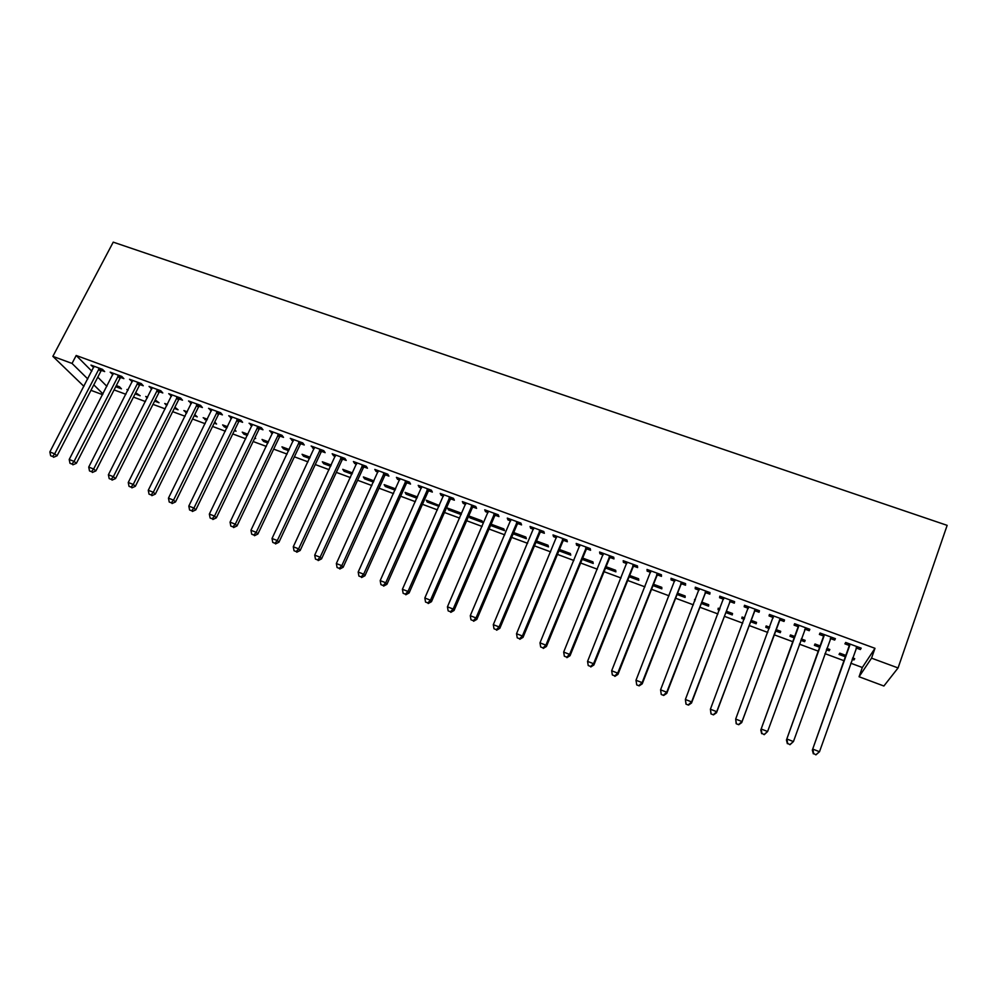<?xml version="1.0" encoding="UTF-8"?>
<svg xmlns="http://www.w3.org/2000/svg" width="997" height="997" viewBox="0 0 997 997"><rect width="100%" height="100%" fill="white"/><g stroke="black" fill="none" stroke-linecap="round" stroke-linejoin="round"><path stroke-width="1.5" d="M114.069 389.914L125.896 394.301M133.448 397.105L145.462 401.567M152.977 404.358L165.19 408.882M172.68 411.661L185.081 416.26M192.546 419.027L205.133 423.7M212.573 426.454L225.359 431.203M232.762 433.944L245.761 438.767M253.126 441.509L266.336 446.407M273.664 449.124L287.086 454.096M294.377 456.813L308.011 461.86M315.276 464.552L329.11 469.687M336.338 472.379L350.396 477.588M357.599 480.255L371.869 485.551M379.034 488.206L393.541 493.59M400.657 496.232L415.388 501.703M422.466 504.32L437.434 509.878M444.463 512.483L459.667 518.128M466.671 520.721L482.112 526.453M489.066 529.033L504.744 534.841M511.648 537.408L527.587 543.315M534.454 545.87L550.631 551.864M557.448 554.394L573.886 560.488M580.653 563.006L597.353 569.2M604.07 571.692L621.031 577.986M627.699 580.466L644.922 586.847M651.552 589.302L669.037 595.795M675.617 598.237L693.376 604.83M699.906 607.248L717.952 613.94M724.42 616.333L742.74 623.137M749.158 625.518L767.765 632.422M774.133 634.777L793.014 641.781M799.395 644.149L818.4 651.203M824.955 653.633L844.023 660.712M850.765 663.204L862.318 667.492L859.065 676.751L871.54 658.157L898.073 667.94L947.15 525.357L113.234 242.146L52.866 356.365L72.033 363.431L87.786 378.947M102.604 394.675L90.951 390.326M898.073 667.94L883.878 686.011L859.065 676.751M135.094 393.865L140.166 395.747L135.679 392.731M127.853 390.475L126.906 389.491L128.127 389.939M120.762 377.489L123.877 378.636L121.771 376.43L110.181 372.168L112.935 374.61M174.313 408.384L178.064 409.779L174.886 407.237M166.823 405.617L164.729 403.486L167.396 404.47M159.632 391.784L162.798 392.955L160.829 390.774L149.039 386.45L151.856 388.93M214.193 423.152L216.561 424.024L214.766 421.993M206.765 420.398L203.176 417.706L207.339 419.238M199.151 406.327L202.379 407.511L200.534 405.368L188.558 400.968L191.436 403.486M254.746 438.157L255.681 438.506L254.983 437.646M247.381 435.427L243.879 434.144L242.246 432.15L247.941 434.256M239.33 421.095L242.607 422.304L240.913 420.211L228.737 415.737L231.665 418.279M288.681 450.719L283.46 448.787L281.964 446.843L289.242 449.535M280.182 436.125L283.522 437.359L281.977 435.303L269.589 430.741L272.592 433.334M330.705 466.272L323.689 463.68L322.33 461.773L331.253 465.076M321.744 451.417L325.134 452.663L323.751 450.656L311.139 446.02L314.217 448.65M373.451 482.099L364.578 478.822L363.382 476.952L374 480.89M364.017 466.957L367.469 468.229L366.235 466.272L353.412 461.549L354.695 463.53L356.552 464.216M416.945 498.201L406.165 494.213L405.118 492.393L417.494 496.967M407.025 482.785L410.54 484.068L409.468 482.149L396.42 477.364L397.541 479.295L399.635 480.068M461.237 514.527L460.44 512.857L447.566 508.096L448.451 509.866L461.212 514.589M450.781 498.874L454.358 500.195L453.461 498.326L440.188 493.44L441.135 495.322L443.466 496.182M492.007 524.534L491.471 525.78L504.507 530.616L503.834 528.909L491.135 524.21M491.471 525.78L490.96 524.596M495.322 515.262L498.961 516.596L498.238 514.776L484.729 509.816L485.502 511.648L488.081 512.595M535.962 542.256L548.487 546.892L547.989 545.234L536.498 540.985M540.648 531.924L544.35 533.295L543.814 531.526L530.055 526.466L530.653 528.248L533.495 529.295M582.148 559.354L593.227 563.455L592.903 561.859L582.684 558.071M586.797 548.898L590.56 550.282L590.212 548.574L576.204 543.427L576.615 545.16L579.718 546.294M629.182 576.764L638.765 580.304L638.616 578.759L629.705 575.468M633.768 566.184L637.606 567.592L637.457 565.947L623.2 560.7L623.412 562.37L626.789 563.617M677.075 594.486L685.101 597.452L685.151 595.969L677.586 593.178M681.612 583.781L685.525 585.214L685.575 583.619L671.056 578.285L671.056 579.893L674.732 581.239M725.853 612.544L732.259 614.912L732.508 613.491L726.364 611.211M719.385 610.152L718.027 609.641L718.214 608.195L719.896 608.818M730.34 601.702L734.328 603.16L734.59 601.64L719.797 596.194L719.585 597.739L723.56 599.197L723.498 597.564M775.541 630.939L780.277 632.684L780.726 631.325L776.04 629.593M769.186 628.584L765.783 627.325L766.17 625.942L769.684 627.238M779.978 619.96L784.028 621.443L784.514 619.984L769.447 614.439L769.023 615.922L773.061 617.417M829.654 649.421L829.168 650.779L829.828 649.483L826.837 648.374M829.168 650.779L826.351 649.745M819.796 647.315L814.399 645.321L815.01 644L820.282 645.956M835.199 638.616L834.676 640.074L835.399 638.678L820.033 633.033L819.384 634.453L823.497 635.961M834.676 640.074L830.538 638.554M862.318 667.492L874.98 648.312L76.196 355.48L91.824 371.183M97.768 377.165L106.891 386.338M860.885 648.05L860.361 649.521L861.196 648.162L845.68 642.467L844.92 643.838L849.083 645.371M860.361 649.521L856.186 647.988M854.429 658.581L853.943 659.952L854.728 658.693L852.634 657.92M853.943 659.952L852.148 659.291M845.406 656.799L839.05 654.443L839.761 653.16L845.892 655.428M809.763 629.257L809.24 630.715L809.838 629.294L794.621 623.698L794.086 625.144L798.161 626.639M809.24 630.715L805.14 629.207M805.102 640.336L804.604 641.694L805.165 640.361L801.289 638.927M804.604 641.694L800.79 640.286M794.422 637.93L789.985 636.285L790.484 634.927L794.921 636.572M755.041 610.787L759.066 612.258L759.44 610.762L744.497 605.279L744.186 606.787L748.199 608.27M750.591 621.704L756.162 623.761L756.511 622.365L751.09 620.358M744.173 619.324L741.793 618.439L742.08 617.031L744.672 617.99M705.864 592.692L709.814 594.15L709.976 592.592L695.308 587.196L695.208 588.778L699.034 590.187M701.352 603.472L708.568 606.151L708.717 604.693L701.863 602.151M694.834 601.066L694.548 599.446L695.345 599.745M657.584 574.933L661.46 576.366L661.41 574.746L647.016 569.449L647.128 571.094L650.655 572.39M653.023 585.588L661.821 588.841L661.784 587.333L653.534 584.279M610.176 557.497L613.978 558.906L613.728 557.223L599.596 552.026L599.907 553.721L603.148 554.918M605.565 568.016L615.897 571.842L615.66 570.272L606.089 566.732M563.617 540.374L567.355 541.745L566.907 540.013L553.023 534.915L553.534 536.66L556.5 537.757M558.956 550.768L570.758 555.13L570.346 553.509L559.479 549.497M517.879 523.55L521.556 524.908L520.92 523.113L507.286 518.104L507.972 519.911L510.688 520.908M513.779 532.585L513.243 533.844L526.404 538.716L525.818 537.034L513.717 532.56M472.952 507.024L476.566 508.358L475.756 506.513L462.359 501.591L463.219 503.448L465.674 504.357M482.81 522.578L482.05 520.845L469.064 516.047L469.874 517.792L482.81 522.578M428.81 490.798L432.349 492.094L431.377 490.2L418.204 485.365L419.238 487.271L421.457 488.094M439.341 505.554L426.255 500.207L427.227 502.002L438.979 506.351M385.428 474.834L388.917 476.117L387.758 474.173L374.822 469.425L376.031 471.382L378 472.104M395.099 490.113L385.291 486.486L384.157 484.642L395.647 488.891M342.794 459.156L346.221 460.415L344.9 458.421L332.188 453.747L333.546 455.754L335.291 456.402M351.978 474.148L344.052 471.22L342.769 469.338L352.539 472.952M300.882 443.74L304.247 444.974L302.776 442.942L290.277 438.356L293.317 440.961M309.606 458.47L303.487 456.202L302.066 454.283L310.167 457.274M259.669 428.585L262.984 429.794L261.364 427.725L249.076 423.214L252.042 425.781M267.944 443.042L263.594 441.434L262.024 439.465L268.505 441.87M219.153 413.68L222.406 414.877L220.636 412.758L208.56 408.321L211.464 410.851M234.382 430.617L236.04 431.24L234.806 429.744M226.98 427.887L224.337 426.903L222.63 424.896L227.553 426.716M179.31 399.024L182.501 400.196L180.607 398.04L168.717 393.678L171.559 396.17M194.166 415.737L197.232 416.871L194.739 414.578M186.713 412.97L183.884 410.565L187.286 411.823M140.116 384.605L143.256 385.764L141.225 383.571L129.535 379.271L132.314 381.739M154.622 401.093L159.034 402.738L155.196 399.959M147.244 398.052L145.736 396.457L147.681 397.18M101.557 370.423L104.66 371.569L102.479 369.339L90.989 365.114L93.706 367.544M115.727 386.699L121.447 388.818L119.403 386.724L116.313 385.577M93.793 384.854L102.99 393.915M52.866 356.365L83.935 386.362M76.196 355.48L72.033 363.431M874.98 648.312L871.54 658.157M769.559 614.488L769.023 615.922M766.282 625.979L765.783 627.325M744.734 605.366L744.186 606.787M742.291 617.106L741.793 618.439M720.133 596.318L719.585 597.739M718.525 608.32L718.027 609.641M695.756 587.37L695.208 588.778M694.971 599.608L694.46 600.929M671.604 578.484L671.056 579.893M647.676 569.698L647.128 571.094M623.96 560.987L623.412 562.37M600.468 552.35L599.907 553.721M577.176 543.789L576.615 545.16M554.095 535.302L553.534 536.66M531.227 526.902L530.653 528.248M508.545 518.565L507.972 519.911M486.075 510.302L485.502 511.648M463.804 502.114L463.219 503.448M470.41 516.546L469.874 517.792M441.721 494.001L441.135 495.322M448.999 508.62L448.451 509.866M419.824 485.963L419.238 487.271M427.763 500.768L427.227 502.002M398.127 477.987L397.541 479.295M406.714 492.992L406.165 494.213M376.617 470.086L376.031 471.382M385.839 485.265L385.291 486.486M355.293 462.247L354.695 463.53M365.139 477.613L364.578 478.822M334.145 454.47L333.546 455.754M344.601 470.011L344.052 471.22M313.183 446.768L312.584 448.039M324.237 462.483L323.689 463.68M292.395 439.129L291.797 440.4M304.048 455.018L303.487 456.202M271.782 431.551L271.172 432.81M284.02 447.603L283.46 448.787M251.344 424.037L250.733 425.295M264.155 440.263L263.594 441.434M231.08 416.596L230.469 417.843M244.452 432.972L243.879 434.144M210.978 409.206L210.367 410.452M224.898 425.744L224.337 426.903M191.05 401.878L190.427 403.112M205.519 418.566L204.946 419.725M171.285 394.625L170.661 395.846M186.277 411.449L185.716 412.608M151.681 387.409L151.058 388.631M167.209 404.396L166.624 405.542M132.227 380.268L131.616 381.477M112.948 373.177L112.325 374.386M93.818 366.148L93.195 367.357M849.756 645.383L812.331 750.105L849.855 644M813.577 753.47L812.966 749.171L819.509 751.726L815.932 754.854L813.577 753.47L815.932 754.854M856.996 646.617L819.509 751.726L816.194 754.492M848.97 646.741L848.97 643.676M857.345 646.741L856.111 648.075M812.331 750.105L813.328 753.832M824.058 635.924L786.446 740.011L824.17 634.553M787.58 743.326L786.957 739.039L793.438 741.569L789.96 744.709L787.58 743.326L789.96 744.709M831.236 637.158L793.438 741.569L790.16 744.335M823.385 637.332L823.397 634.279M831.697 637.32L830.239 638.878M786.446 740.011L787.368 743.7M798.597 626.565L760.798 730.016L798.722 625.206M761.82 733.281L761.197 729.006L767.615 731.511L764.225 734.677L761.82 733.281L764.225 734.677M805.726 627.774L767.615 731.511L764.387 734.278M798.049 627.998L798.074 624.969M806.286 627.985L804.591 629.855M760.798 730.016L761.658 733.667M736.197 723.735L738.74 724.719L736.197 723.735L735.674 719.074L773.498 615.934M736.309 723.323L735.674 719.074L742.03 721.554L741.731 722.588L779.193 621.056L781.125 618.738M780.439 618.489L742.03 721.554L738.852 724.308M773.074 618.09L772.987 615.747M738.74 724.719L741.731 722.588M710.986 713.889L713.491 714.874L710.986 713.889L710.4 709.228L748.523 606.762M711.048 713.466L710.4 709.228L716.706 711.684L716.507 712.755L754.255 611.884L756.187 609.578M755.402 609.279L716.706 711.684L713.565 714.45M748.211 608.581L748.124 606.612M713.491 714.874L716.507 712.755M685.998 704.144L688.491 705.103L685.998 704.144L685.375 699.483L723.772 597.664M686.023 703.695L685.375 699.483L691.606 701.913L691.519 703.022L729.555 602.786L731.486 600.493M730.589 600.169L691.606 701.913L688.516 704.667M688.491 705.103L691.519 703.022M661.248 694.473L663.715 695.445L661.248 694.473L660.575 689.824L699.258 588.654M661.223 694.024L660.575 689.824L666.744 692.23L666.769 693.376L705.078 593.788L707.01 591.495M706.013 591.134L666.744 692.23L663.703 694.984M699.134 589.925L699.096 588.591M663.715 695.445L666.769 693.376M636.734 684.914L639.177 685.861L636.734 684.914L635.999 680.253L674.969 579.718M636.672 684.441L635.999 680.253L642.13 682.633L642.255 683.817L680.826 584.853L682.758 582.584M681.649 582.186L642.13 682.633L639.114 685.388M674.932 580.615L674.907 579.706M639.177 685.861L642.255 683.817M657.522 573.312L617.729 673.137L611.672 670.769L650.891 570.882M658.73 573.761L656.799 576.017L617.966 674.358L617.729 673.137L614.763 675.891L612.332 674.944L614.763 675.891M614.862 676.377L617.966 674.358M611.672 670.769L612.332 674.944M633.606 564.526L593.564 663.715L587.557 661.385L627.038 562.109M634.915 565L632.983 567.243L593.9 664.974L593.564 663.715L590.635 666.47L588.23 665.535L590.635 666.47M590.772 666.968L593.9 664.974M587.557 661.385L588.23 665.535M609.915 555.815L569.611 654.393L563.666 652.075L603.397 553.422M611.311 556.326L609.391 558.557L570.06 655.69L569.611 654.393L566.72 657.148L564.352 656.213L566.72 657.148M566.907 657.659L570.06 655.69M563.666 652.075L564.352 656.213M586.435 547.191L545.895 645.159L539.988 642.853L579.98 544.811M587.931 547.739L586.012 549.958L546.431 646.48L545.895 645.159L543.041 647.9L540.686 646.978L543.041 647.9M543.265 648.424L546.431 646.48M539.988 642.853L540.686 646.978M563.155 538.629L522.378 635.999L516.533 633.718L556.762 536.286M564.751 539.215L562.831 541.421L523.026 637.357L522.378 635.999L519.574 638.741L517.231 637.831L519.574 638.741M519.836 639.276L523.026 637.357M516.533 633.718L517.231 637.831M540.1 530.155L499.086 626.926L493.303 624.67L533.756 527.837M541.782 530.778L539.863 532.971L499.821 628.322L499.086 626.926L496.319 629.668L494.001 628.758L496.319 629.668M496.618 630.216L499.821 628.322M493.303 624.67L494.001 628.758M517.244 521.755L476.005 617.941L470.272 615.697L510.963 519.449M519.013 522.416L517.094 524.596L476.84 619.361L476.005 617.941L473.263 620.67L470.97 619.773L473.263 620.67M473.6 621.243L476.84 619.361M470.272 615.697L470.97 619.773M494.587 513.43L453.137 609.03L447.441 606.812L488.368 511.149M496.444 514.116L494.537 516.284L454.059 610.476L453.137 609.03L450.432 611.759L448.152 610.874L450.432 611.759M450.806 612.345L454.059 610.476M447.441 606.812L448.152 610.874M472.129 505.18L430.467 600.194L424.834 598.001L465.96 502.912M474.086 505.903L472.167 508.059L431.477 601.677L430.467 600.194L427.8 602.936L425.545 602.051L427.8 602.936M428.212 603.521L431.477 601.677M424.834 598.001L425.545 602.051M449.871 497.005L407.997 591.445L402.414 589.277L443.765 494.761M451.915 497.752L449.996 499.896L409.094 592.966L407.997 591.445L405.368 594.175L403.137 593.302L405.368 594.175M405.816 594.773L409.094 592.966M402.414 589.277L403.137 593.302M427.813 488.891L385.739 582.771L380.193 580.615L421.756 486.673M429.931 489.677L428.025 491.808L386.923 584.317L385.739 582.771L383.135 585.501L380.929 584.641L383.135 585.501M383.621 586.111L386.923 584.317M380.193 580.615L380.929 584.641M405.941 480.853L363.668 574.185L358.185 572.041L399.934 478.647M408.147 481.663L406.24 483.794L364.939 575.755L363.668 574.185L361.101 576.902L358.908 576.054L361.101 576.902M361.624 577.525L364.939 575.755M358.185 572.041L358.908 576.054M384.269 472.89L341.797 565.66L336.35 563.542L378.312 470.709M386.549 473.725L384.643 475.843L343.155 567.256L341.797 565.66L339.267 568.377L337.086 567.53L339.267 568.377M339.815 569.013L343.155 567.256M336.35 563.542L337.086 567.53M362.771 464.988L320.112 557.223L314.716 555.117L356.864 462.82M365.139 465.861L363.232 467.954L321.557 558.843L320.112 557.223L317.619 559.94L315.463 559.093L317.619 559.94M318.205 560.576L321.557 558.843M314.716 555.117L315.463 559.093M341.46 457.162L298.626 548.849L293.28 546.767L335.615 455.006M343.903 458.059L342.008 460.153L300.147 550.506L298.626 548.849L296.159 551.565L294.028 550.73L296.159 551.565M296.77 552.213L300.147 550.506M293.28 546.767L294.028 550.73M320.336 449.398L277.316 540.548L272.019 538.492L314.541 447.267M322.854 450.32L320.959 452.401L278.923 542.231L277.316 540.548L274.885 543.265L272.767 542.43L274.885 543.265M275.533 543.926L278.923 542.231M272.019 538.492L272.767 542.43M299.399 441.708L256.204 532.323L250.945 530.279L293.641 439.59M301.991 442.656L300.097 444.724L257.874 534.031L256.204 532.323L253.799 535.028L251.705 534.218L253.799 535.028M254.484 535.713L257.874 534.031M250.945 530.279L251.705 534.218M278.637 434.069L235.267 524.173L230.058 522.141L272.929 431.975M281.304 435.053L279.409 437.11L237.024 525.905L235.267 524.173L232.899 526.877L230.818 526.067L232.899 526.877M233.61 527.563L237.024 525.905M230.058 522.141L230.818 526.067M258.036 426.504L214.505 516.085L209.345 514.078L252.378 424.423M260.778 427.514L258.884 429.557L216.337 517.842L214.505 516.085L212.174 518.789L210.105 517.979L212.174 518.789M212.909 519.487L216.337 517.842M209.345 514.078L210.105 517.979M237.622 419.002L193.929 508.071L188.807 506.077L232.014 416.933M240.439 420.036L238.545 422.067L195.836 509.853L193.929 508.071L191.623 510.763L189.58 509.966L191.623 510.763M192.396 511.473L195.836 509.853M188.807 506.077L189.58 509.966M217.371 411.562L173.528 500.133L168.456 498.151L211.813 409.518M220.262 412.621L218.368 414.64L175.509 501.927L173.528 500.133L171.247 502.812L169.228 502.027L171.247 502.812M172.045 503.535L175.509 501.927M168.456 498.151L169.228 502.027M197.294 404.184L153.301 492.244L148.266 490.287L191.785 402.152M200.247 405.268L198.366 407.275L155.345 494.076L153.301 492.244L151.058 494.936L149.039 494.151L151.058 494.936M151.88 495.659L155.345 494.076M148.266 490.287L149.039 494.151M177.391 396.868L133.237 484.43L128.252 482.498L171.92 394.849M180.407 397.977L178.525 399.971L135.355 486.287L133.237 484.43L131.018 487.122L129.024 486.337L131.018 487.122M131.878 487.857L135.355 486.287M128.252 482.498L129.024 486.337M157.638 389.603L113.346 476.691L108.399 474.759L152.217 387.609M160.729 390.737L158.847 392.731L115.54 478.56L113.346 476.691L111.166 479.37L109.184 478.597L111.166 479.37M112.05 480.118L115.54 478.56M108.399 474.759L109.184 478.597M138.06 382.412L93.631 469.014L88.721 467.095L132.676 380.43M141.213 383.571L139.331 385.552L95.886 470.908L93.631 469.014L91.475 471.681L89.506 470.92L91.475 471.681M92.372 472.441L95.886 470.908M88.721 467.095L89.506 470.92M118.643 375.271L74.065 461.387L69.204 459.492L113.297 373.314M121.821 376.48L119.976 378.424L76.395 463.306L74.065 461.387L71.934 464.066L69.989 463.306L71.934 464.066M72.868 464.826L76.395 463.306M69.204 459.492L69.989 463.306M99.376 368.192L54.673 453.834L49.85 451.953L94.079 366.248M102.591 369.451L100.784 371.358L57.066 455.779L54.673 453.834L52.567 456.501L50.648 455.754L52.567 456.501M53.539 457.274L57.066 455.779M49.85 451.953L50.648 455.754M856.722 646.916L856.211 647.788M849.893 644.411L849.108 645.782M830.962 637.457L830.264 638.853M824.195 634.964L823.522 636.373M805.451 628.073L804.866 629.506M798.734 625.605L798.186 627.051M780.165 618.776L779.704 620.246M779.654 619.598L779.193 621.056M773.522 616.333L773.086 617.816M755.128 609.578L754.766 611.074M754.617 610.388L754.255 611.884M748.535 607.161L748.261 608.457M730.315 600.456L730.066 601.989M729.804 601.266L729.555 602.786M723.785 598.063L723.672 598.91M705.726 591.42L705.589 592.978M705.215 592.218L705.078 593.788M681.375 582.472L681.337 584.068M680.864 583.27L680.826 584.853M657.247 573.599L657.31 575.219M656.736 574.397L656.799 576.017M633.332 564.813L633.494 566.458M632.821 565.598L632.983 567.243M609.641 556.102L609.902 557.784M609.13 556.887L609.391 558.557M586.161 547.465L586.523 549.185M585.638 548.25L586.012 549.958M562.881 538.916L563.342 540.648M562.37 539.689L562.831 541.421M539.826 530.441L540.374 532.199M539.315 531.202L539.863 532.971M516.969 522.029L517.617 523.824M516.446 522.802L517.094 524.596M494.313 513.704L495.048 515.524M493.802 514.464L494.537 516.284M471.855 505.454L472.69 507.299M471.344 506.214L472.167 508.059M449.61 497.279L450.519 499.148M449.086 498.026L449.996 499.896M427.539 489.166L428.536 491.06M427.028 489.913L428.025 491.808M405.679 481.127L406.751 483.047M405.156 481.875L406.24 483.794M383.995 473.164L385.166 475.108M383.471 473.899L384.643 475.843M362.509 465.263L363.755 467.232M361.986 465.998L363.232 467.954M341.198 457.424L342.519 459.418M340.675 458.159L342.008 460.153M320.074 449.659L321.483 451.678M319.551 450.395L320.959 452.401M299.125 441.958L300.608 444.001M298.614 442.693L300.097 444.724M278.362 434.331L279.92 436.387M277.839 435.053L279.409 437.11M257.774 426.766L259.407 428.835M257.251 427.476L258.884 429.557M237.361 419.251L239.056 421.357M236.837 419.974L238.545 422.067M217.109 411.811L218.891 413.929M216.586 412.521L218.368 414.64M197.032 404.433L198.877 406.577M196.509 405.143L198.366 407.275M177.13 397.118L179.036 399.274M176.606 397.815L178.525 399.971M157.376 389.864L159.37 392.033M156.853 390.562L158.847 392.731M137.798 382.661L139.854 384.854M137.274 383.359L139.331 385.552M118.381 375.52L120.5 377.738M117.858 376.218L119.976 378.424M99.114 368.441L101.295 370.672M98.591 369.127L100.784 371.358"/></g></svg>
